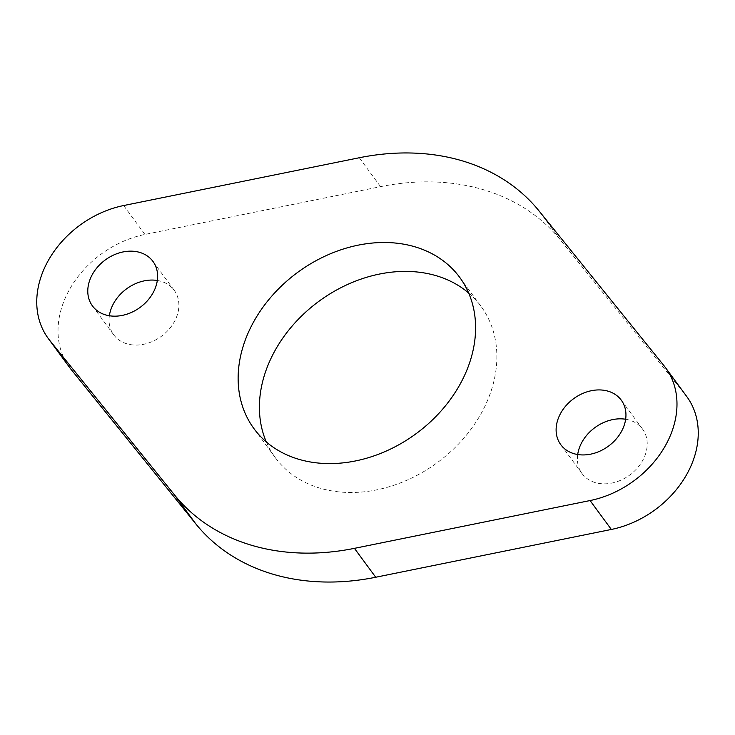 <?xml version="1.0" encoding="UTF-8"?>
<svg xmlns="http://www.w3.org/2000/svg" width="735" height="735" viewBox="0 0 735 735"><rect width="100%" height="100%" fill="white"/><g stroke="black" fill="none" stroke-linecap="round" stroke-linejoin="round"><path stroke-width="0.55" stroke-dasharray="3.67 2.76" d="M625.641 419.244A37.559 29.428 143.7 0 1 629.408 420.098A37.559 29.428 143.7 0 1 642.546 429.075A37.559 29.428 143.7 0 1 637.126 468.305A37.559 29.428 143.7 0 1 595.194 482.573A37.559 29.428 143.7 0 1 582.056 473.597A37.559 29.428 143.7 0 1 577.692 454.524M157.308 280.476A37.559 29.428 143.7 0 1 161.075 281.33A37.559 29.428 143.7 0 1 174.213 290.316A37.559 29.428 143.7 0 1 168.802 329.537A37.559 29.428 143.7 0 1 126.87 343.805A37.559 29.428 143.7 0 1 113.723 334.829A37.559 29.428 143.7 0 1 109.359 315.756M468.682 293.054A127.688 100.07 143.7 0 1 480.975 306.274A127.688 100.07 143.7 0 1 462.554 439.64A127.688 100.07 143.7 0 1 319.982 488.169A127.688 100.07 143.7 0 1 275.294 457.629A127.688 100.07 143.7 0 1 266.318 441.946M69.513 367.353A92.445 72.443 143.7 0 1 69.788 289.02A92.445 72.443 143.7 0 1 144.933 234.447L380.555 186.653A231.102 181.113 143.7 0 1 483.391 189.703A231.102 181.113 143.7 0 1 560.392 239.941L685.204 394.53A92.445 72.443 143.7 0 1 686.756 396.551M560.392 239.941L539.122 211.037M685.204 394.53L663.935 365.626M144.933 234.447L123.664 205.543M380.555 186.653L359.286 157.749M642.546 429.075L621.277 400.171M174.213 290.316L152.944 261.403M480.975 306.274L459.706 277.371M275.294 457.629L254.025 428.725M113.723 334.829L92.454 305.925M582.056 473.597L560.787 444.684"/><path stroke-width="1.1" d="M608.13 391.195A37.559 29.428 143.7 0 1 621.277 400.171A37.559 29.428 143.7 0 1 615.856 439.401A37.559 29.428 143.7 0 1 573.925 453.67A37.559 29.428 143.7 0 1 560.787 444.684A37.559 29.428 143.7 0 1 566.198 405.463A37.559 29.428 143.7 0 1 608.13 391.195M139.806 252.427A37.559 29.428 143.7 0 1 152.944 261.403A37.559 29.428 143.7 0 1 147.524 300.633A37.559 29.428 143.7 0 1 105.592 314.902A37.559 29.428 143.7 0 1 92.454 305.925A37.559 29.428 143.7 0 1 97.874 266.695A37.559 29.428 143.7 0 1 139.806 252.427M415.018 246.831A127.688 100.07 143.7 0 1 459.706 277.371A127.688 100.07 143.7 0 1 441.276 410.736A127.688 100.07 143.7 0 1 298.713 459.265A127.688 100.07 143.7 0 1 254.025 428.725A127.688 100.07 143.7 0 1 272.446 295.36A127.688 100.07 143.7 0 1 415.018 246.831M266.318 441.946A127.688 100.07 143.7 0 1 301.58 316.004A127.688 100.07 143.7 0 1 436.287 275.735A127.688 100.07 143.7 0 1 468.682 293.054M462.122 160.8A231.102 181.113 143.7 0 1 539.122 211.037L663.935 365.626A92.445 72.443 143.7 0 1 665.487 367.647A92.445 72.443 143.7 0 1 665.212 445.98A92.445 72.443 143.7 0 1 590.067 500.553L354.445 548.347A231.102 181.113 143.7 0 1 174.608 495.059L49.796 340.47A92.445 72.443 143.7 0 1 48.244 338.449A92.445 72.443 143.7 0 1 48.519 260.116A92.445 72.443 143.7 0 1 123.664 205.543L359.286 157.749A231.102 181.113 143.7 0 1 462.122 160.8M109.359 315.756A37.559 29.428 143.7 0 1 157.308 280.476M665.487 367.647L686.756 396.551A92.445 72.443 143.7 0 1 686.481 474.883A92.445 72.443 143.7 0 1 611.336 529.457L375.714 577.251A231.102 181.113 143.7 0 1 195.877 523.963L71.065 369.374A92.445 72.443 143.7 0 1 69.513 367.353L48.244 338.449M577.692 454.524A37.559 29.428 143.7 0 1 625.641 419.244M611.336 529.457L590.067 500.553M375.714 577.251L354.445 548.347M195.877 523.963L174.608 495.059M71.065 369.374L49.796 340.47"/></g></svg>
